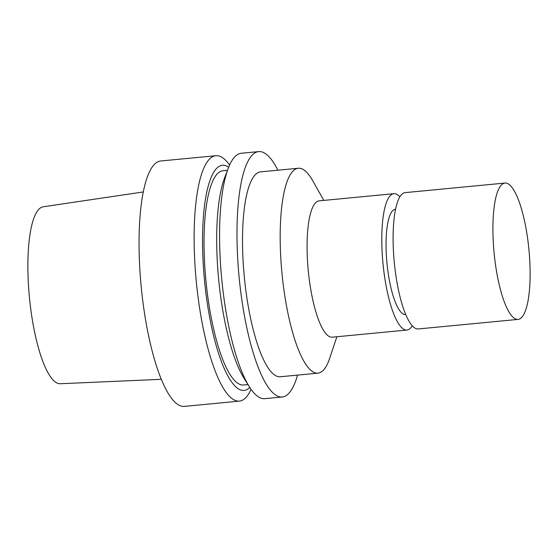 <?xml version="1.0" encoding="UTF-8"?>
<svg xmlns="http://www.w3.org/2000/svg" width="558" height="558" viewBox="0 0 558 558"><rect width="100%" height="100%" fill="white"/><g stroke="black" fill="none" stroke-linecap="round" stroke-linejoin="round"><path stroke-width="0.84" d="M405.659 314.44L405.443 314.454A52.829 13.497 -95.5 0 1 386.973 263.153A52.829 13.497 -95.5 0 1 395.371 209.278L395.587 209.257M412.229 325.809A68.481 17.493 -95.5 0 1 407.207 330.001A68.481 17.493 -95.5 0 1 406.935 330.036A68.481 17.493 -95.5 0 1 382.99 263.536A68.481 17.493 -95.5 0 1 393.878 193.696A68.481 17.493 -95.5 0 1 399.877 196.841M406.935 330.036L332.212 337.192A68.481 17.493 -95.5 0 1 308.267 270.693A68.481 17.493 -95.5 0 1 319.155 200.852L393.878 193.696M336.865 336.746L329.694 358.243A102.916 26.289 -95.5 0 1 318.353 373.107A102.916 26.289 -95.5 0 1 317.941 373.156A102.916 26.289 -95.5 0 1 281.964 273.211A102.916 26.289 -95.5 0 1 298.321 168.251A102.916 26.289 -95.5 0 1 312.689 180.666L323.807 200.406M317.941 373.156L280.283 376.762A102.916 26.289 -95.5 0 1 244.299 276.817A102.916 26.289 -95.5 0 1 260.656 171.864L298.321 168.251M297.533 375.109A123.269 31.485 -95.5 0 1 282.711 396.954A123.269 31.485 -95.5 0 1 282.222 397.017A123.269 31.485 -95.5 0 1 239.124 277.312A123.269 31.485 -95.5 0 1 258.717 151.602A123.269 31.485 -95.5 0 1 277.912 170.211M282.222 397.017L264.813 398.684A123.269 31.485 -95.5 0 1 249.161 386.457A123.269 31.485 -95.5 0 1 221.714 278.979A123.269 31.485 -95.5 0 1 228.271 168.251A123.269 31.485 -95.5 0 1 241.307 153.269L258.717 151.602M249.161 386.457L243.825 377.871A113.086 28.89 -95.5 0 1 218.645 279.272A113.086 28.89 -95.5 0 1 224.658 177.688L228.271 168.251M247.989 384.574L243.539 384.999A107.617 27.488 -95.5 0 1 205.916 280.493A107.617 27.488 -95.5 0 1 223.019 170.748L227.476 170.323M249.782 387.433A113.086 28.89 -95.5 0 1 244.509 390.384A113.086 28.89 -95.5 0 1 203.614 269.772A113.086 28.89 -95.5 0 1 228.689 167.177M251.079 389.345A123.269 31.485 -95.5 0 1 239.863 401.062A123.269 31.485 -95.5 0 1 239.368 401.125A123.269 31.485 -95.5 0 1 196.276 281.413A123.269 31.485 -95.5 0 1 215.869 155.71A123.269 31.485 -95.5 0 1 229.603 165.049M239.368 401.125L184.3 406.398A123.269 31.485 -95.5 0 1 141.202 286.693A123.269 31.485 -95.5 0 1 160.795 160.983L215.869 155.71M161.276 379.307L60.201 383.737A88.889 22.704 -95.5 0 1 29.428 297.393A88.889 22.704 -95.5 0 1 43.259 206.781L143.329 191.945M518.312 319.364A68.481 17.493 84.5 0 0 528.872 249.028A68.481 17.493 84.5 0 0 504.983 183.059A68.481 17.493 84.5 0 0 494.095 252.9A68.481 17.493 84.5 0 0 518.033 319.399A68.481 17.493 84.5 0 0 518.312 319.364M504.983 183.059L405.178 192.615A68.481 17.493 84.5 0 0 394.29 262.455A68.481 17.493 84.5 0 0 418.228 328.955L518.033 319.399"/></g></svg>
